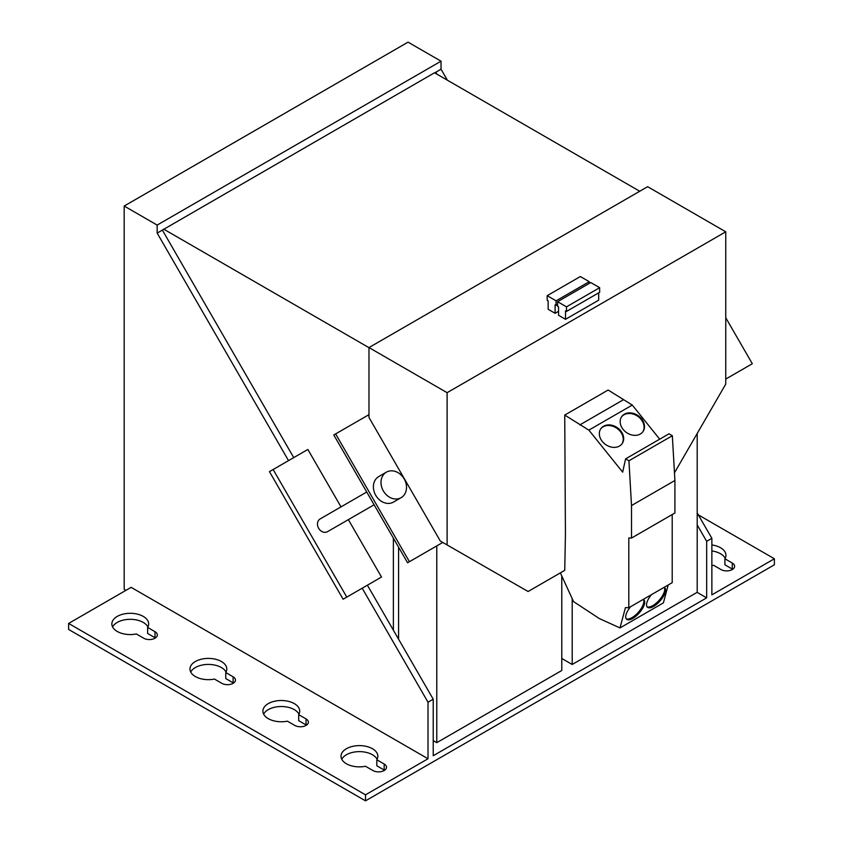 <?xml version="1.0" encoding="UTF-8"?>
<svg xmlns="http://www.w3.org/2000/svg" width="843" height="843" viewBox="0 0 843 843"><rect width="100%" height="100%" fill="white"/><g stroke="black" fill="none" stroke-linecap="round" stroke-linejoin="round"><path stroke-width="1.26" d="M384.176 770.523A7.977 4.605 180 0 1 372.891 770.523L365.525 766.276A18.42 10.632 180 0 1 341.015 756.245A18.42 10.632 180 0 1 359.434 745.612A18.42 10.632 180 0 1 377.843 756.245A18.42 10.632 180 0 1 376.81 759.764L384.176 764.011A7.977 4.605 180 0 1 386.505 767.267A7.977 4.605 180 0 1 384.176 770.523M154.996 638.214A7.977 4.605 180 0 1 143.71 638.214L136.345 633.968A18.42 10.632 180 0 1 111.845 623.936A18.42 10.632 180 0 1 130.254 613.304A18.42 10.632 180 0 1 148.674 623.936A18.42 10.632 180 0 1 147.63 627.445L154.996 631.702A7.977 4.605 180 0 1 157.335 634.958A7.977 4.605 180 0 1 154.996 638.214M233.121 683.325A7.977 4.605 180 0 1 221.835 683.325L214.48 679.068A18.42 10.632 180 0 1 189.97 669.036A18.42 10.632 180 0 1 208.39 658.404A18.42 10.632 180 0 1 226.799 669.036A18.42 10.632 180 0 1 225.766 672.556L233.121 676.803A7.977 4.605 180 0 1 235.46 680.069A7.977 4.605 180 0 1 233.121 683.325M306.041 725.423A7.977 4.605 180 0 1 294.755 725.423L287.4 721.165A18.42 10.632 180 0 1 262.89 711.134A18.42 10.632 180 0 1 281.309 700.501A18.42 10.632 180 0 1 299.718 711.134A18.42 10.632 180 0 1 298.685 714.653L306.041 718.91A7.977 4.605 180 0 1 308.38 722.166A7.977 4.605 180 0 1 306.041 725.423M711.871 565.6A18.42 10.632 0 0 0 713.631 565.305L720.986 569.552A7.977 4.605 0 0 0 732.272 569.552A7.977 4.605 0 0 0 734.611 566.296A7.977 4.605 0 0 0 732.272 563.04L724.917 558.783A18.42 10.632 0 0 0 725.949 555.274A18.42 10.632 0 0 0 711.871 544.936M630.606 606.686A13.014 5.311 131.6 0 0 626.57 619.226A13.014 5.311 131.6 0 0 632.819 618.372A13.014 5.311 131.6 0 0 642.503 608.498A13.014 5.311 131.6 0 0 643.841 599.752A13.014 5.311 131.6 0 0 643.262 599.384M626.201 618.794A13.014 5.311 131.6 0 0 631.987 617.634A13.014 5.311 131.6 0 0 641.323 608.298A13.014 5.311 131.6 0 0 643.367 599.436M619.468 446.052A13.014 10.264 35.1 0 0 622.145 443.629A13.014 10.264 35.1 0 0 619.173 429.182A13.014 10.264 35.1 0 0 603.535 426.231A13.014 10.264 35.1 0 0 600.859 428.655A13.014 10.264 35.1 0 0 603.83 443.102A13.014 10.264 35.1 0 0 619.468 446.052M621.923 443.924A13.014 10.264 35.1 0 0 618.562 429.635A13.014 10.264 35.1 0 0 603.103 426.843A13.014 10.264 35.1 0 0 600.648 428.971M651.449 594.652A13.014 5.311 131.6 0 0 647.403 607.192A13.014 5.311 131.6 0 0 653.662 606.349A13.014 5.311 131.6 0 0 663.336 596.475A13.014 5.311 131.6 0 0 664.674 587.719A13.014 5.311 131.6 0 0 664.094 587.35M647.034 606.77A13.014 5.311 131.6 0 0 652.819 605.601A13.014 5.311 131.6 0 0 662.166 596.275A13.014 5.311 131.6 0 0 664.21 587.402M640.301 434.029A13.014 10.264 35.1 0 0 642.988 431.595A13.014 10.264 35.1 0 0 640.006 417.148A13.014 10.264 35.1 0 0 624.368 414.198A13.014 10.264 35.1 0 0 621.691 416.632A13.014 10.264 35.1 0 0 624.663 431.079A13.014 10.264 35.1 0 0 640.301 434.029M642.756 431.901A13.014 10.264 35.1 0 0 639.394 417.612A13.014 10.264 35.1 0 0 623.936 414.819A13.014 10.264 35.1 0 0 621.481 416.948M381.184 480.152A14.731 12.023 -120 0 1 386.389 472.164A14.731 12.023 -120 0 1 400.562 474.483A14.731 12.023 -120 0 1 406.337 489.688A14.731 12.023 -120 0 1 401.12 497.676A14.731 12.023 -120 0 1 386.958 495.357A14.731 12.023 -120 0 1 381.184 480.152M401.12 497.676L393.512 502.07A14.731 12.023 -120 0 1 383.986 502.586A14.731 12.023 -120 0 1 373.702 489.994A14.731 12.023 -120 0 1 378.781 476.558L386.389 472.164M374.102 504.778L327.537 531.659A7.366 6.017 -120 0 1 320.445 530.5A7.366 6.017 -120 0 1 317.558 522.902A7.366 6.017 -120 0 1 320.171 518.909L366.737 492.017M732.683 569.299A7.977 4.605 0 0 0 732.272 569.057L724.917 564.799L724.917 558.783M725.201 558.277A18.42 10.632 0 0 0 711.871 550.953M298.685 714.653L298.685 720.67L306.041 724.917A7.977 4.605 180 0 1 306.452 725.17M263.638 714.147A18.42 10.632 180 0 1 281.309 706.518A18.42 10.632 180 0 1 298.97 714.147M365.504 794.833L68.62 623.43L131.129 587.35L428.012 758.753L365.504 794.833L365.504 800.85L774.38 564.789L774.38 558.772L698.331 514.873M365.504 800.85L68.62 629.447L68.62 623.43M288.527 460.626L157.167 233.1L157.167 225.081L124.184 206.04L124.184 589.352L125.913 590.353M225.766 672.556L225.766 678.573L233.121 682.819A7.977 4.605 180 0 1 233.532 683.072M190.718 672.05A18.42 10.632 180 0 1 208.39 664.421A18.42 10.632 180 0 1 226.05 672.05M147.63 627.445L147.63 633.462L154.996 637.719A7.977 4.605 180 0 1 155.397 637.961M112.593 626.939A18.42 10.632 180 0 1 130.254 619.31A18.42 10.632 180 0 1 147.915 626.939M376.81 759.764L376.81 765.781L384.176 770.028A7.977 4.605 180 0 1 384.577 770.281M341.773 759.248A18.42 10.632 180 0 1 359.434 751.629A18.42 10.632 180 0 1 377.095 759.248M697.203 524.947L706.666 541.332L711.871 538.329L711.871 594.863L774.38 558.772M639.742 191.256L434.524 72.772L157.167 233.1M434.693 72.877L441.037 69.21L441.037 61.191L408.044 42.15L124.184 206.04M157.167 225.081L441.037 61.191M435.82 72.224L436.948 74.173M447.37 80.19L441.037 69.21M711.871 538.329L697.203 512.923M428.012 758.753L428.012 702.219L362.184 588.203L372.627 582.186M293.733 457.612L162.372 230.097M428.012 702.219L433.218 699.205L433.218 755.739L706.666 597.866L706.666 541.332M433.218 699.205L367.4 585.2L362.184 588.203M346.789 597.097L273.132 469.509L269.444 471.637L343.112 599.225L381.51 577.044L348.37 519.636M341.004 506.875L307.853 449.467L273.132 469.509M697.119 592.355L706.666 597.866M589.246 281.678L580.332 276.536L547.17 295.682L556.085 300.825L589.246 281.678L589.246 283.427M556.085 300.825L556.085 305.408L557.592 304.534M547.17 295.682L547.17 300.266L548.14 300.825L548.14 309.276L555.105 313.301L558.561 311.309M555.105 313.301L555.105 304.85L556.085 305.408M599.658 287.695L590.753 282.553L557.592 301.699L566.496 306.841L599.658 287.695L599.658 292.279L566.496 311.425L566.496 306.841M557.592 301.699L557.592 306.283L558.561 306.841L558.561 315.293L565.527 319.307L598.688 300.171L598.688 292.837M565.527 319.307L565.527 310.867L566.496 311.425M560.353 572.882L573.567 601.617L599.32 618.551L619.995 627.93L625.443 607.603L628.804 607.729L628.804 537.95L631.512 538.055L631.512 505.547L628.931 460.784L625.601 458.866L622.661 472.154L588.867 430.12L564.736 415.083L608.14 390.024L632.271 405.061L659.7 439.182M674.474 472.797L725.76 384.081L725.76 231.804L647.635 186.693L368.981 347.569L368.981 417.485L440.309 541.037L528.087 591.512L564.736 570.353L565.432 534.272L564.736 415.083M631.512 505.547L674.916 480.489L672.335 435.726L669.005 433.808L625.601 458.866M631.512 538.055L674.916 512.987L674.916 480.489M628.804 607.729L672.208 582.671L672.208 514.557M619.995 627.93L663.399 602.871L668.183 584.989M579.836 424.904L623.24 399.845M588.867 430.12L632.271 405.061M628.931 460.784L672.335 435.726M725.76 379.065L752.314 363.733L725.76 317.748M333.796 434.967L407.58 562.766L409.424 561.701L335.63 433.903L333.796 434.967M335.63 433.903L368.981 414.651M409.424 561.701L442.765 542.449M368.981 347.569L447.106 392.68L447.106 544.957M725.76 231.804L447.106 392.68M561.786 658.467L572.197 664.474L697.203 592.302L697.203 433.471M572.197 598.635L572.197 664.474M398.581 547.181L398.581 639.215M433.218 740.607L436.779 742.662L561.786 670.491L561.786 575.99M436.779 545.906L436.779 742.662M393.375 538.161L393.375 630.195M163.679 229.138L368.981 347.674M732.272 563.04L732.272 569.057M306.041 718.91L306.041 724.917M233.121 676.803L233.121 682.819M154.996 631.702L154.996 637.719M384.176 764.011L384.176 770.028"/></g></svg>

